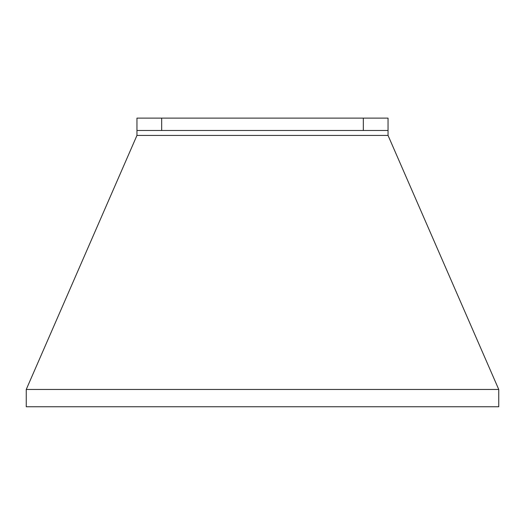 <?xml version="1.0" encoding="UTF-8"?>
<svg xmlns="http://www.w3.org/2000/svg" width="525" height="525" viewBox="0 0 525 525"><rect width="100%" height="100%" fill="white"/><g stroke="black" fill="none" stroke-linecap="round" stroke-linejoin="round"><path stroke-width="0.79" d="M388.041 130.476L363.326 130.476L363.326 118.118L388.041 118.118L388.041 135.417L498.75 389.458L498.75 406.757L26.25 406.757L26.25 389.458L136.959 135.417L136.959 118.118L161.674 118.118L161.674 130.476L136.959 130.476M363.326 118.118L161.674 118.118M363.326 130.476L161.674 130.476M166.983 406.757L179.34 406.757M345.66 406.757L358.017 406.757M388.041 135.417L136.959 135.417M498.75 389.458L26.25 389.458"/></g></svg>
